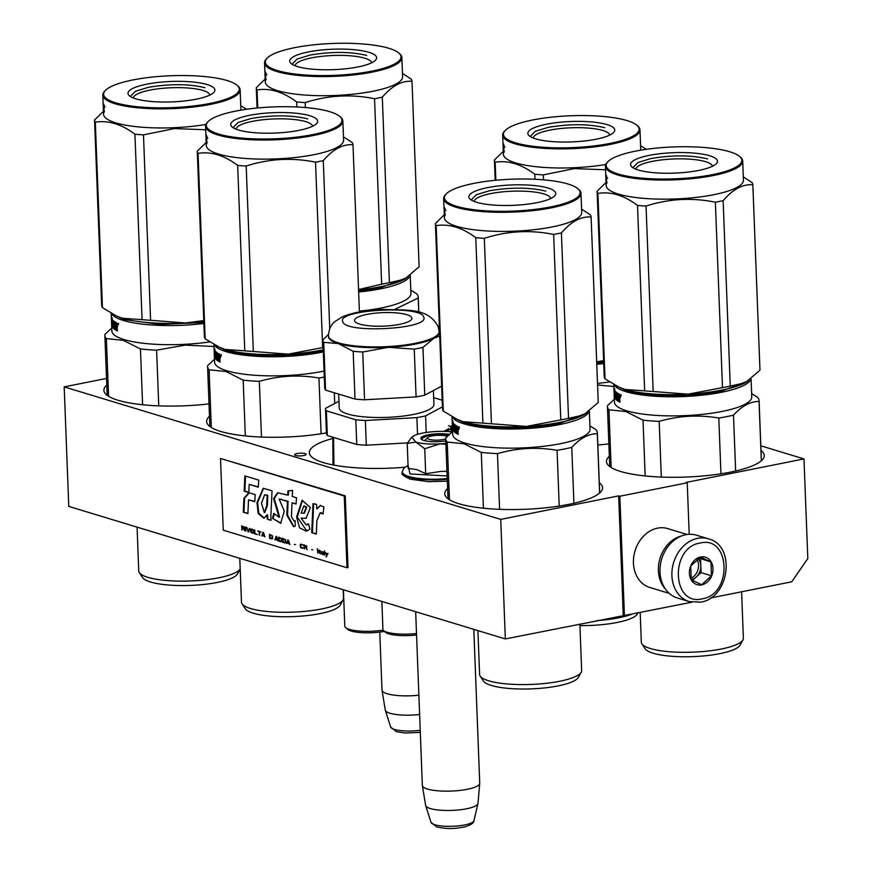 <?xml version="1.0" encoding="UTF-8"?>
<svg xmlns="http://www.w3.org/2000/svg" width="872" height="872" viewBox="0 0 872 872"><rect width="100%" height="100%" fill="white"/><g stroke="black" fill="none" stroke-linecap="round" stroke-linejoin="round"><path stroke-width="1.31" d="M689.207 534.296L687.223 482.794L686.057 482.445L803.984 458.923L807.81 558.527L791.732 581.798L710.56 597.985M505.335 638.925L500.746 519.396L64.19 386.885L68.779 506.403L505.335 638.925L691.812 602.214M624.428 615.752L619.839 496.233L687.223 482.794M619.839 496.233L618.673 495.885L623.262 615.403M500.746 519.396L618.673 495.885M64.19 386.885L106.515 378.437M209.018 403.867A78.96 18.563 177.8 0 1 103.899 390.329A78.96 18.563 177.8 0 1 106.776 385.086M326.433 432.883A78.96 18.563 177.8 0 1 247.114 436.109A78.96 18.563 177.8 0 1 206.62 421.514A78.96 18.563 177.8 0 1 209.498 416.26M404.913 467.218A78.96 18.563 177.8 0 1 309.342 452.688A78.96 18.563 177.8 0 1 332.832 438.442M599.282 482.717A78.96 18.563 177.8 0 1 602.552 487.731A78.96 18.563 177.8 0 1 568.588 504.408A78.96 18.563 177.8 0 1 487.35 508.572A78.96 18.563 177.8 0 1 444.742 493.792A78.96 18.563 177.8 0 1 447.619 488.549M608.874 443.903A78.96 18.563 177.8 0 1 597.832 445.003M761.005 450.464A78.96 18.563 177.8 0 1 764.275 455.478A78.96 18.563 177.8 0 1 730.311 472.144A78.96 18.563 177.8 0 1 649.084 476.319A78.96 18.563 177.8 0 1 606.465 461.539A78.96 18.563 177.8 0 1 609.343 456.296M297.145 453.56A5.744 1.352 177.8 0 1 303.053 453.255A5.744 1.352 177.8 0 1 306.148 454.334A5.744 1.352 177.8 0 1 303.674 455.544A5.744 1.352 177.8 0 1 297.766 455.849A5.744 1.352 177.8 0 1 294.671 454.77A5.744 1.352 177.8 0 1 297.145 453.56M452.394 425.819L449.876 426.321M450.922 428.01L452.459 427.454M452.514 429.046L450.966 429.209M451.053 431.368L452.59 431.062M452.568 430.408L451.02 430.714M450.988 429.743L452.535 429.591M452.415 426.517L450.715 427.149M450.508 426.855L452.415 426.473M803.984 458.923L760.831 445.821M447.173 436.447A10.257 2.409 -2.2 0 0 446.148 436.033A10.257 2.409 177.8 0 0 435.837 435.411A10.257 2.409 177.8 0 0 427.76 437.515A10.257 2.409 177.8 0 0 429.297 439.39A10.257 2.409 -2.2 0 0 445.712 438.932M473.921 820.716C473.976 822.841 471.043 824.879 465.125 826.809C457.092 828.138 450.911 829.839 436.807 826.972L431.008 822.361A21.517 5.058 177.8 0 0 434.779 824.738A21.517 5.058 177.8 0 0 458.291 825.871A21.517 5.058 177.8 0 0 473.921 820.716L477.932 803.635A26.193 6.159 -2.2 0 1 458.912 809.914A26.193 6.159 -2.2 0 1 430.288 808.529A26.193 6.159 177.8 0 1 425.7 805.641A26.193 6.159 177.8 0 1 425.645 805.434L422.364 785.628A28.711 6.747 177.8 0 0 427.454 789.029A28.711 6.747 -2.2 0 0 459.315 790.49A28.711 6.747 -2.2 0 0 479.72 783.416A28.711 6.747 -2.2 0 0 479.731 783.22L473.812 629.355M422.364 785.628A28.711 6.747 177.8 0 1 422.342 785.421L415.672 611.697M477.932 803.635A26.193 6.159 -2.2 0 0 477.976 803.417L479.72 783.416M419.617 714.517A26.193 6.159 -2.2 0 1 389.937 713.242A26.193 6.159 177.8 0 1 385.348 710.353A26.193 6.159 177.8 0 1 385.293 710.135L382.023 690.33A28.711 6.747 177.8 0 0 387.103 693.741A28.711 6.747 -2.2 0 0 418.876 695.213M382.023 690.33A28.711 6.747 177.8 0 1 382.001 690.134L379.767 632.091M452.099 431.913A26.661 6.268 177.8 0 0 435.847 431.52L435.204 431.564A26.661 6.268 -2.2 0 0 422.549 433.112A26.661 6.268 -2.2 0 0 413.633 435.913L411.268 437.744L407.213 443.434L415.813 442.082L411.813 437.188M447.14 475.949L410.069 473.965L408.052 465.408M445.788 440.894A16.819 3.957 177.8 0 1 421.449 439.303A16.819 3.957 177.8 0 1 428.152 434.812A16.819 3.957 177.8 0 1 449.243 434.42M407.213 443.434L408.172 468.406L416.87 469.605L425.689 473.725L440.654 471.425L446.955 471.316M445.919 444.208L439.913 443.892C429.852 444.371 421.819 443.772 415.813 442.082L424.729 448.753L425.689 473.725M424.729 448.753L439.913 443.892A26.661 6.268 -2.2 0 0 445.886 443.39M421.677 439.477L421.34 438.747L428.392 435.281L448.775 434.856M708.391 538.809L696.488 535.201A32.82 26.378 106.9 0 0 685.73 534.721A32.82 26.378 106.9 0 0 660.311 565.427A32.82 26.378 106.9 0 0 677.424 597.996L689.327 601.615L700.728 602.127C729.472 598.116 736.328 545.676 708.391 538.809A32.82 26.378 106.9 0 0 697.633 538.34A32.82 26.378 106.9 0 0 672.214 569.045A32.82 26.378 106.9 0 0 689.327 601.615M700.118 543.038C669.631 547.376 671.909 606.607 702.265 598.813C732.753 594.464 730.485 535.234 700.118 543.038M700.663 556.979A14.355 11.543 106.9 0 0 689.403 573.275A14.355 11.543 106.9 0 0 701.731 584.861A14.355 11.543 106.9 0 0 712.991 568.566A14.355 11.543 106.9 0 0 700.663 556.979M700.576 557.099L690.733 566.015L691.267 579.815L701.644 584.698L711.487 575.782L710.953 561.982L700.576 557.099M710.953 561.982L698.908 558.047M711.487 575.782L701.066 572.621L700.532 558.81M692.412 580.447L701.066 572.621M691.224 579.673A12.306 9.897 106.9 0 0 696.139 577.079A12.306 9.897 106.9 0 0 700.794 565.721A12.306 9.897 106.9 0 0 698.156 558.516M690.842 578.376A12.306 9.897 106.9 0 0 696.946 559.334M665.445 589.101A30.76 24.732 -73.1 0 1 660.017 558.418A30.76 24.732 -73.1 0 1 681.588 535.942M669.238 593.374L649.771 587.466A30.76 24.732 -73.1 0 1 633.726 556.925A30.76 24.732 -73.1 0 1 657.553 528.138A30.76 24.732 -73.1 0 1 667.636 528.585L687.103 534.492M358.61 290.997L380.138 287.891L407.562 277.394M358.654 291.989A68.703 16.154 -2.2 0 0 380.628 288.828A68.703 16.154 -2.2 0 0 410.025 275.596M359.384 311.119A68.703 16.154 -2.2 0 0 410.919 293.439L410.232 275.432M394.874 309.353L418.2 297.995A75.886 17.843 -2.2 0 0 418.244 297.188A75.886 17.843 -2.2 0 0 416.729 293.853L410.788 290.147M418.745 312.198L418.2 297.995M404.445 279.291L389.413 282.637L382.296 97.195C391.964 85.827 401.861 80.529 411.998 81.303L419.127 266.745L404.445 279.291A69.738 16.394 -2.2 0 0 404.968 278.996L404.445 279.291A69.738 16.394 177.8 0 1 381.118 286.615A69.738 16.394 177.8 0 1 358.566 289.853M389.413 282.637A77.935 18.323 177.8 0 1 385.62 283.433A77.935 18.323 177.8 0 1 381.653 284.185L374.535 98.743C351.187 93.958 328.079 95.244 305.2 102.602A77.935 18.323 177.8 0 1 296.665 101.959L296.862 106.994M358.555 289.548L381.653 284.185M295.128 65.749A38.27 9.003 177.8 0 1 311.587 57.879A38.27 9.003 -2.2 0 1 350.566 55.819A38.27 9.003 -2.2 0 1 371.592 62.817M357.923 66.948A43.48 10.224 -2.2 0 0 375.429 60.288A43.48 10.224 -2.2 0 0 357.705 50.096A43.48 10.224 -2.2 0 0 308.426 51.917A43.48 10.224 -2.2 0 0 291.106 63.525A43.48 10.224 -2.2 0 0 357.923 66.948M398.842 53.039A67.885 15.969 -2.2 0 1 371.81 71.155A67.885 15.969 177.8 0 1 294.867 74A67.885 15.969 177.8 0 1 267.203 58.097A67.885 15.969 177.8 0 1 294.54 47.698A67.885 15.969 -2.2 0 1 398.842 53.039L399.67 53.759A68.703 16.154 -2.2 0 1 401.861 57.596A68.703 16.154 -2.2 0 1 372.311 72.104A68.703 16.154 177.8 0 1 301.625 75.733A68.703 16.154 177.8 0 1 264.543 62.871A68.703 16.154 177.8 0 1 266.44 58.882L267.203 58.097M404.968 278.996L404.979 278.996A69.738 16.394 -2.2 0 0 405.96 278.419M411.998 81.303A77.935 18.323 -2.2 0 0 411.224 79.112L402.472 73.412M257.741 107.965L257.044 89.936C270.026 87.876 283.226 91.876 296.665 101.959M305.396 107.55L305.2 102.602M374.535 98.743A77.935 18.323 177.8 0 0 378.492 97.991A77.935 18.323 -2.2 0 0 382.296 97.195M401.861 57.596L402.592 76.714A68.703 16.154 -2.2 0 1 373.042 91.222A68.703 16.154 177.8 0 1 302.355 94.852A68.703 16.154 177.8 0 1 265.284 81.99L265.121 77.891A68.703 16.154 177.8 0 1 265.121 77.575L265.11 76.812M265.175 72.867L265.23 74.338A68.703 16.154 177.8 0 0 265.48 74.861L265.393 73.324A68.703 16.154 177.8 0 1 265.175 72.867L265.884 80.126A68.703 16.154 177.8 0 1 265.666 79.755L265.873 79.744A68.703 16.154 177.8 0 1 265.873 79.701M265.164 79.047L256.27 87.745A77.935 18.323 177.8 0 0 257.044 89.936M257.055 108.03L256.27 87.745M265.698 75.101L265.655 75.788M265.764 76.932L265.589 75.799M265.295 75.82L265.361 79.09A68.703 16.154 177.8 0 1 265.121 77.891M265.35 77.412L265.252 77.412A68.703 16.154 177.8 0 1 265.066 76.409L264.99 74.458A68.703 16.154 177.8 0 0 265.055 75.046L265.001 73.575A68.703 16.154 177.8 0 1 264.935 72.986L264.881 71.515A68.703 16.154 177.8 0 1 264.881 71.493A68.703 16.154 177.8 0 0 264.99 72.278L264.925 70.806A68.703 16.154 177.8 0 1 264.826 70.032L264.543 62.871M264.935 72.986A68.703 16.154 177.8 0 1 264.935 72.91L264.957 71.493M264.99 74.458A68.703 16.154 177.8 0 1 264.99 74.382L264.979 73.444M264.99 74.534L265.066 76.398A68.703 16.154 177.8 0 1 265.066 76.398M265.611 72.888L265.491 72.125A68.703 16.154 177.8 0 1 265.012 71.101L265.35 77.227M265.557 76.954L265.666 79.755M264.935 70.686L264.903 71.493M266.058 73.281L266.102 74.578L266.113 73.324M292.872 64.724L292.589 63.678L297.145 59.024L310.105 55.078C331.785 51.448 350.664 51.568 366.72 55.448M596.731 363.275L603.697 362.501M596.775 364.278A68.703 16.154 -2.2 0 0 603.74 363.504M597.505 383.397A68.703 16.154 -2.2 0 0 609.506 381.947M597.571 384.966L613.844 386.514M579.934 625.584A47.993 11.282 -2.2 0 0 637.378 613.921L637.835 613.081M597.157 620.602A51.067 12.012 -2.2 0 0 631.502 614.346M603.653 361.368A69.738 16.394 177.8 0 1 596.688 362.131M596.677 361.826L603.62 360.616M533.25 138.038A38.27 9.003 177.8 0 1 549.709 130.157A38.27 9.003 -2.2 0 1 588.687 128.108A38.27 9.003 -2.2 0 1 609.713 135.095M596.045 139.226A43.48 10.224 -2.2 0 0 613.55 132.566A43.48 10.224 -2.2 0 0 595.838 122.385A43.48 10.224 -2.2 0 0 546.548 124.206A43.48 10.224 -2.2 0 0 529.239 135.803A43.48 10.224 -2.2 0 0 596.045 139.226M636.974 125.328A67.885 15.969 -2.2 0 1 609.931 143.444A67.885 15.969 177.8 0 1 532.988 146.289A67.885 15.969 177.8 0 1 505.324 130.386A67.885 15.969 177.8 0 1 532.661 119.987A67.885 15.969 -2.2 0 1 636.974 125.328L637.792 126.048A68.703 16.154 -2.2 0 1 639.983 129.874A68.703 16.154 -2.2 0 1 610.433 144.381A68.703 16.154 177.8 0 1 539.746 148.011A68.703 16.154 177.8 0 1 502.675 135.149A68.703 16.154 177.8 0 1 504.561 131.16L505.324 130.386M646.381 149.308L640.593 145.7M534.983 179.272L534.787 174.247C521.358 164.165 508.147 160.154 495.176 162.225A77.935 18.323 177.8 0 1 494.391 160.034L503.297 151.336M495.863 180.242L495.176 162.225M543.518 179.839L543.332 174.891A77.935 18.323 177.8 0 1 534.787 174.247M543.332 174.891L574.245 168.601L605.528 169.789M605.757 164.503A68.703 16.154 177.8 0 1 503.406 154.268L503.242 150.169A68.703 16.154 177.8 0 1 503.253 149.864L503.231 149.09M495.176 180.319L494.391 160.034M640.571 150.213A68.703 16.154 -2.2 0 0 640.713 148.992L639.983 129.874M503.471 149.69L503.133 143.379A68.703 16.154 177.8 0 0 503.613 144.403L503.776 148.077M503.82 147.39L504.016 152.404A68.703 16.154 177.8 0 1 503.798 152.044L503.994 152.033M503.885 149.221L503.722 148.077M503.417 148.098L503.493 151.368A68.703 16.154 177.8 0 1 503.242 150.169M503.362 149.701A68.703 16.154 177.8 0 1 503.188 148.698L503.111 146.747A68.703 16.154 177.8 0 0 503.188 147.335L503.133 145.864A68.703 16.154 177.8 0 1 503.057 145.264L503.002 143.793A68.703 16.154 177.8 0 1 503.002 143.771A68.703 16.154 177.8 0 0 503.111 144.567L503.057 143.084A68.703 16.154 177.8 0 1 502.948 142.321L502.675 135.149M503.057 145.264A68.703 16.154 177.8 0 1 503.057 145.188L503.079 143.771M503.111 146.747A68.703 16.154 177.8 0 1 503.111 146.67L503.1 145.722M503.122 146.823L503.188 148.676A68.703 16.154 177.8 0 1 503.188 148.676M503.515 145.613A68.703 16.154 177.8 0 1 503.297 145.155L503.362 146.627A68.703 16.154 177.8 0 0 503.602 147.139L503.754 145.591M503.689 149.232L503.798 152.044M503.057 142.975L503.024 143.771M504.092 146.692L504.005 145.243L504.092 146.692M531.004 137.002L530.71 135.956L535.266 131.301L548.226 127.367C569.917 123.726 588.785 123.846 604.841 127.726M616.886 386.198L626.576 390.743C646.457 397.163 691.714 397.458 720.981 391.354L748.405 380.857M614.171 384.77A68.703 16.154 -2.2 0 0 625.933 391.681A68.703 16.154 -2.2 0 0 721.482 392.291A68.703 16.154 -2.2 0 0 750.868 379.058M735.641 471L733.494 415.127C741.832 406.003 750.356 401.447 759.043 401.458A75.886 17.843 -2.2 0 0 759.087 400.651A75.886 17.843 -2.2 0 0 757.572 397.316L751.642 393.61M720.948 473.801L718.801 418.048A75.886 17.843 -2.2 0 0 733.494 415.127M614.084 392.596A68.703 16.154 -2.2 0 0 614.084 392.662L614.455 402.177A68.703 16.154 177.8 0 0 626.674 410.799A68.703 16.154 -2.2 0 0 703.889 414.2A68.703 16.154 -2.2 0 0 751.762 396.902L751.075 378.895M619.927 401.796L619.327 401.872A68.703 16.154 -2.2 0 0 619.948 402.199L619.589 397.872M619.327 401.872L618.946 398.308L619.643 398.221M618.488 400.793L618.281 401.273A68.703 16.154 -2.2 0 1 616.384 399.888L617.169 399.812A67.885 15.969 -2.2 0 0 618.488 400.815L618.379 397.992L619.709 398.21M618.379 397.992L618.946 398.308M616.384 399.888L616.199 399.136L616.995 398.962M616.896 396.64L616.864 395.528M616.787 393.752L615.981 393.37L616.199 399.136M615.861 399.049L615.621 393.032L616.777 393.294M616.123 392.989L615.305 392.694L615.556 399.071M615.305 392.694A68.703 16.154 -2.2 0 1 614.586 391.702L615.392 391.648A67.885 15.969 -2.2 0 0 616.112 392.629M614.269 396.291L614.15 393.218A68.703 16.154 -2.2 0 0 614.269 393.686L614.444 397.261A68.703 16.154 -2.2 0 0 615.251 398.711L615.065 393.806A68.703 16.154 -2.2 0 1 614.64 393.174L614.586 391.702M614.444 397.261L615.261 397.218A67.885 15.969 -2.2 0 0 615.316 397.349M615.261 397.218L615.196 396.455M614.226 396.291L614.204 389.904M614.008 388.999L614.019 388.999A68.703 16.154 -2.2 0 0 613.975 389.708A68.703 16.154 -2.2 0 0 613.986 389.915M613.975 389.708L614.03 391.19A68.703 16.154 -2.2 0 0 614.03 391.245L614.084 392.716A68.703 16.154 -2.2 0 1 614.084 392.662M613.768 384.541L613.921 388.236A68.703 16.154 -2.2 0 0 614.15 389.413L614.466 395.986A68.703 16.154 -2.2 0 0 615.011 396.967L615.218 394.994M614.64 390.405L614.553 394.384A68.703 16.154 -2.2 0 0 614.934 395.016M614.379 389.958A68.703 16.154 -2.2 0 0 617.365 393.032L617.42 394.504A68.703 16.154 -2.2 0 1 616.449 393.784L617.245 393.708A67.885 15.969 -2.2 0 0 617.398 393.828M616.449 393.784L616.439 395.201A68.703 16.154 -2.2 0 0 617.245 395.812L617.3 397.294A68.703 16.154 -2.2 0 1 616.493 396.673L617.278 396.597M618.433 399.387L617.932 399.616A68.703 16.154 -2.2 0 1 616.635 398.678L616.493 396.673M618.008 399.43L617.779 393.294A68.703 16.154 -2.2 0 0 619.382 394.22L619.752 397.174M618.728 397.937L618.684 396.727M618.619 394.994L618.575 393.773M614.139 390.678L614.204 392.215A68.703 16.154 -2.2 0 1 614.095 391.746L614.041 390.514M618.978 395.452L619.142 396.978A68.703 16.154 -2.2 0 1 618.324 396.509L618.259 395.038A68.703 16.154 -2.2 0 0 618.978 395.452L619.687 395.354M618.259 395.038L619.033 394.94A67.885 15.969 -2.2 0 0 619.687 395.31M619.142 396.978L619.741 396.891M619.087 395.735L619.698 395.659A68.703 16.154 177.8 0 0 619.665 395.659M617.169 399.812L616.995 399.06M620.384 395.528L621.06 395.997M611.163 467.512L608.95 409.818A75.886 17.843 177.8 0 1 607.435 406.483A75.886 17.843 177.8 0 1 607.479 405.676L614.335 399.245M608.95 409.818L625.856 411.54L643.024 420.162A75.886 17.843 -2.2 0 0 659.178 421.372C678.885 415.704 698.755 414.592 718.801 418.048M761.321 460.787L759.043 401.458M661.325 477.071L659.178 421.372M645.16 475.949L643.024 420.162M641.89 643.798L645.127 648.757A47.993 11.282 177.8 0 0 653.128 653.215A47.993 11.282 -2.2 0 0 703.835 655.918A47.993 11.282 -2.2 0 0 740.099 645.106L742.944 639.906A51.067 12.012 -2.2 0 1 704.358 651.417A51.067 12.012 -2.2 0 1 650.403 648.539A51.067 12.012 177.8 0 1 641.89 643.798A51.067 12.012 177.8 0 1 641.323 642.141L640.19 612.613M742.944 639.906A51.067 12.012 -2.2 0 0 743.38 638.217L741.603 591.805M620.374 394.983L620.831 396.575L620.722 394.929M745.288 382.754L730.256 386.1L723.139 200.658C732.807 189.289 742.704 183.992 752.841 184.766L759.97 370.208L745.288 382.754A69.738 16.394 -2.2 0 0 745.811 382.47L745.288 382.754A69.738 16.394 177.8 0 1 721.972 390.078A69.738 16.394 177.8 0 1 688.008 394.177L722.496 387.648L715.378 202.206C692.03 197.421 668.922 198.707 646.043 206.065A77.935 18.323 177.8 0 1 637.508 205.432L644.637 390.863A77.935 18.323 177.8 0 0 653.172 391.506L646.043 206.065M730.256 386.1A77.935 18.323 177.8 0 1 726.463 386.896A77.935 18.323 177.8 0 1 722.496 387.648M635.971 169.212A38.27 9.003 177.8 0 1 652.43 161.342A38.27 9.003 -2.2 0 1 691.409 159.282A38.27 9.003 -2.2 0 1 712.435 166.28M698.766 170.411A43.48 10.224 -2.2 0 0 716.272 163.751A43.48 10.224 -2.2 0 0 698.548 153.559A43.48 10.224 -2.2 0 0 649.269 155.38A43.48 10.224 -2.2 0 0 631.949 166.988A43.48 10.224 -2.2 0 0 698.766 170.411M739.685 156.502A67.885 15.969 -2.2 0 1 712.653 174.618A67.885 15.969 177.8 0 1 635.71 177.474A67.885 15.969 177.8 0 1 608.046 161.56A67.885 15.969 177.8 0 1 635.383 151.172A67.885 15.969 -2.2 0 1 739.685 156.502L740.513 157.222A68.703 16.154 -2.2 0 1 742.704 161.058A68.703 16.154 -2.2 0 1 713.154 175.566A68.703 16.154 177.8 0 1 642.468 179.196A68.703 16.154 177.8 0 1 605.386 166.334A68.703 16.154 177.8 0 1 607.283 162.345L608.046 161.56M745.811 382.47L745.822 382.459A69.738 16.394 -2.2 0 0 746.803 381.892M752.841 184.766A77.935 18.323 -2.2 0 0 752.067 182.575L743.315 176.874M653.172 391.506L688.008 394.177A69.738 16.394 177.8 0 1 625.006 389.457L644.637 390.863M618.39 386.917L625.006 389.457A69.738 16.394 177.8 0 1 619.273 387.332L605.015 378.84A77.935 18.323 177.8 0 1 604.242 376.65L597.113 191.219L606.007 182.51M605.015 378.84L597.898 193.399C610.869 191.339 624.069 195.339 637.508 205.432M715.378 202.206A77.935 18.323 177.8 0 0 719.335 201.454A77.935 18.323 -2.2 0 0 723.139 200.658M742.704 161.058L743.434 180.177A68.703 16.154 -2.2 0 1 713.885 194.685A68.703 16.154 177.8 0 1 643.198 198.315A68.703 16.154 177.8 0 1 606.127 185.453L605.964 181.354A68.703 16.154 177.8 0 1 605.964 181.038L605.953 180.275M606.193 180.875L605.855 174.564A68.703 16.154 177.8 0 0 606.334 175.588L606.738 183.589A68.703 16.154 177.8 0 1 606.509 183.218L606.716 183.207A68.703 16.154 177.8 0 1 606.716 183.164M597.898 193.399A77.935 18.323 177.8 0 1 597.113 191.219M606.541 178.564L606.498 179.25M606.607 180.406L606.432 179.261M606.138 179.283L606.204 182.553A68.703 16.154 177.8 0 1 605.964 181.354M606.084 180.875A68.703 16.154 177.8 0 1 605.909 179.872L605.833 177.921A68.703 16.154 177.8 0 0 605.909 178.509L605.844 177.038A68.703 16.154 177.8 0 1 605.778 176.449L605.724 174.978A68.703 16.154 177.8 0 0 605.833 175.741L605.778 174.269A68.703 16.154 177.8 0 1 605.669 173.495L605.386 166.334M605.778 176.449A68.703 16.154 177.8 0 1 605.778 176.373L605.724 174.956M605.833 177.921A68.703 16.154 177.8 0 1 605.833 177.844L605.822 176.907M605.844 177.997L605.909 179.861A68.703 16.154 177.8 0 1 605.909 179.861M606.236 176.787A68.703 16.154 177.8 0 1 606.018 176.329L606.073 177.801A68.703 16.154 177.8 0 0 606.323 178.324L606.476 176.776M606.411 180.417L606.509 183.218M605.778 174.149L605.746 174.956M606.814 177.866L606.727 176.417L606.814 177.866M633.726 168.187L633.432 167.141L637.988 162.486L650.948 158.541C672.639 154.911 691.507 155.031 707.563 158.911M114.308 314.988L124.009 319.534L159.652 324.406L203.841 322.477M111.605 313.56A68.703 16.154 -2.2 0 0 123.366 320.471A68.703 16.154 -2.2 0 0 203.885 323.479M111.507 321.397A68.703 16.154 -2.2 0 0 111.518 321.452L111.878 330.968A68.703 16.154 177.8 0 0 124.097 339.59A68.703 16.154 -2.2 0 0 209.651 341.922M117.36 330.586L116.75 330.673A68.703 16.154 -2.2 0 0 117.371 330.989L117.022 326.662M116.75 330.673L116.368 327.109L117.077 327.011M115.911 329.605A67.885 15.969 -2.2 0 1 114.603 328.602L113.807 328.679A68.703 16.154 -2.2 0 0 115.714 330.063L115.802 326.782L117.131 327.011M115.802 326.782L116.368 327.109M113.807 328.679L113.622 327.927L114.417 327.752M114.33 325.43L114.287 324.33M114.221 322.542L113.404 322.16L113.622 327.927M113.284 327.839L113.055 321.823L114.199 322.095M113.556 321.779L112.739 321.485L112.979 327.861M112.739 321.485A68.703 16.154 -2.2 0 1 112.008 320.493L112.826 320.438A67.885 15.969 -2.2 0 0 113.545 321.419M112.259 317.757L111.453 317.79A68.703 16.154 -2.2 0 0 111.398 318.509A68.703 16.154 -2.2 0 0 111.409 318.705L111.572 322.008A68.703 16.154 -2.2 0 0 111.692 322.477L111.878 326.052A68.703 16.154 -2.2 0 0 112.684 327.501L112.499 322.596A68.703 16.154 -2.2 0 1 112.063 321.964L112.008 320.493M111.878 326.052L112.695 326.008A67.885 15.969 -2.2 0 0 112.739 326.139M112.695 326.008L112.619 325.245M111.398 318.509L111.453 319.98A68.703 16.154 -2.2 0 0 111.463 320.035L111.518 321.506A68.703 16.154 -2.2 0 1 111.518 321.452M111.202 313.331L111.344 317.027A68.703 16.154 -2.2 0 0 111.572 318.204L111.899 324.787A68.703 16.154 -2.2 0 0 112.434 325.757L112.651 323.785M112.063 319.196L111.976 323.174A68.703 16.154 -2.2 0 0 112.357 323.806M111.812 318.749A68.703 16.154 -2.2 0 0 114.799 321.823L114.853 323.294A68.703 16.154 -2.2 0 1 113.883 322.575L114.668 322.498A67.885 15.969 -2.2 0 0 114.821 322.618M113.883 322.575L113.872 323.992A68.703 16.154 -2.2 0 0 114.679 324.613L114.733 326.084A68.703 16.154 -2.2 0 1 113.927 325.474L114.701 325.387M115.867 328.352L115.398 328.406A68.703 16.154 -2.2 0 1 114.069 327.48L113.927 325.474M115.366 328.406L115.202 322.084A68.703 16.154 -2.2 0 0 116.804 323.011L117.186 325.975M116.161 326.738L116.107 325.518M116.041 323.785L115.998 322.564M111.561 319.479L111.638 321.005A68.703 16.154 -2.2 0 1 111.518 320.536L111.474 319.305M116.412 324.242L116.565 325.768A68.703 16.154 -2.2 0 1 115.747 325.3L115.693 323.828A68.703 16.154 -2.2 0 0 116.412 324.242L117.11 324.144M115.693 323.828L116.456 323.73A67.885 15.969 -2.2 0 0 117.11 324.112M116.565 325.768L117.175 325.692M116.521 324.537L117.121 324.449A68.703 16.154 177.8 0 1 117.121 324.438M114.603 328.602L114.417 327.85M117.818 324.319L118.494 324.787L117.556 324.351L118.494 324.787L118.156 323.73M108.597 396.302L106.373 338.608A75.886 17.843 177.8 0 1 104.858 335.273A75.886 17.843 177.8 0 1 104.902 334.467L111.769 328.036M106.373 338.608L123.279 340.331L140.447 348.953A75.886 17.843 -2.2 0 0 156.611 350.163L185.169 345.127L214 346.489M158.748 405.872L156.611 350.163M142.594 404.75L140.447 348.953M240.192 569.002A51.067 12.012 -2.2 0 1 201.17 580.272A51.067 12.012 -2.2 0 1 147.837 577.329A51.067 12.012 177.8 0 1 139.313 572.588A51.067 12.012 177.8 0 1 138.746 570.931L137.068 527.135M240.203 569.024L237.522 573.896A47.993 11.282 -2.2 0 1 201.258 584.709A47.993 11.282 -2.2 0 1 150.562 582.006A47.993 11.282 177.8 0 1 142.55 577.547L139.313 572.588M118.243 324.798L117.796 323.774M203.797 321.343A69.738 16.394 177.8 0 1 185.442 322.967L203.775 320.591M133.394 98.013A38.27 9.003 177.8 0 1 149.853 90.132A38.27 9.003 -2.2 0 1 188.843 88.072A38.27 9.003 -2.2 0 1 209.869 95.07M196.189 99.201A43.48 10.224 -2.2 0 0 213.695 92.541A43.48 10.224 -2.2 0 0 195.982 82.35A43.48 10.224 -2.2 0 0 146.703 84.17A43.48 10.224 -2.2 0 0 129.383 95.778A43.48 10.224 -2.2 0 0 196.189 99.201M237.119 85.303A67.885 15.969 -2.2 0 1 210.087 103.419A67.885 15.969 177.8 0 1 133.133 106.264A67.885 15.969 177.8 0 1 105.479 90.361A67.885 15.969 177.8 0 1 132.806 79.962A67.885 15.969 -2.2 0 1 237.119 85.303L237.947 86.023A68.703 16.154 -2.2 0 1 240.127 89.849A68.703 16.154 -2.2 0 1 210.577 104.357A68.703 16.154 177.8 0 1 139.901 107.986A68.703 16.154 177.8 0 1 102.82 95.124A68.703 16.154 177.8 0 1 104.705 91.135L105.479 90.361M246.536 109.283L240.737 105.665M142.06 319.653L122.429 318.247A69.738 16.394 177.8 0 0 185.442 322.967L150.594 320.297A77.935 18.323 177.8 0 1 142.06 319.653L134.942 134.223C121.502 124.14 108.291 120.129 95.321 122.189A77.935 18.323 177.8 0 1 94.547 120.009L103.441 111.311M115.823 315.708L122.429 318.247A69.738 16.394 177.8 0 1 116.706 316.122L102.449 307.631A77.935 18.323 177.8 0 1 101.664 305.44L94.547 120.009M102.449 307.631L95.321 122.189M150.594 320.297L143.477 134.855A77.935 18.323 177.8 0 1 134.942 134.223M143.477 134.855L174.389 128.576L205.672 129.764M205.901 124.467A68.703 16.154 177.8 0 1 103.55 114.243L103.397 110.145A68.703 16.154 177.8 0 1 103.397 109.839L103.386 109.065M240.716 110.188A68.703 16.154 -2.2 0 0 240.868 108.967L240.127 89.849M103.626 109.665L103.288 103.354A68.703 16.154 177.8 0 0 103.768 104.378L103.921 108.041M103.964 107.354L104.16 112.379A68.703 16.154 177.8 0 1 103.942 112.019L104.15 111.998M104.041 109.196L103.866 108.052M103.561 108.074L103.637 111.344A68.703 16.154 177.8 0 1 103.397 110.145M103.67 110.886L104.466 111.322M103.212 102.94L103.179 103.746A68.703 16.154 177.8 0 1 103.147 103.746A68.703 16.154 177.8 0 0 103.256 104.531L103.201 103.059A68.703 16.154 177.8 0 1 103.092 102.296L102.82 95.124M103.506 109.665A68.703 16.154 177.8 0 1 103.343 108.662L103.267 106.711A68.703 16.154 177.8 0 0 103.332 107.311L103.278 105.828A68.703 16.154 177.8 0 1 103.212 105.24L103.223 103.746M103.212 105.24A68.703 16.154 177.8 0 1 103.201 105.163L103.147 103.746M103.267 106.787L103.343 108.651A68.703 16.154 177.8 0 1 103.343 108.651M103.659 105.577A68.703 16.154 177.8 0 1 103.452 105.12L103.506 106.602A68.703 16.154 177.8 0 0 103.757 107.114L103.899 105.567M103.833 109.207L103.942 112.019M103.256 105.697L103.288 106.635M104.324 105.534L104.378 106.831L104.378 105.49M131.149 96.977L130.865 95.931L135.422 91.277L148.371 87.331C170.062 83.701 188.93 83.821 204.996 87.701M217.03 346.173L226.731 350.718C246.613 357.139 291.858 357.433 321.125 351.329L323.283 350.882M214.327 344.745A68.703 16.154 -2.2 0 0 226.088 351.645A68.703 16.154 -2.2 0 0 321.626 352.266A68.703 16.154 -2.2 0 0 323.327 351.917M334.739 403.453L334.325 392.782M321.092 433.776L318.956 378.023A75.886 17.843 -2.2 0 0 324.286 377.096M214.229 352.571A68.703 16.154 -2.2 0 0 214.229 352.637L214.599 362.153A68.703 16.154 177.8 0 0 226.818 370.774A68.703 16.154 -2.2 0 0 324.057 371.036M220.082 361.771L219.472 361.847A68.703 16.154 -2.2 0 0 220.093 362.174L219.744 357.836M219.472 361.847L219.09 358.283L219.799 358.196M218.632 360.768L218.436 361.248A68.703 16.154 -2.2 0 1 216.529 359.863L217.324 359.787A67.885 15.969 -2.2 0 0 218.632 360.79L218.523 357.956L219.853 358.185M218.523 357.956L219.09 358.283M216.529 359.863L216.343 359.101L217.139 358.937M217.052 356.604L217.008 355.503M216.943 353.727L216.125 353.345L216.343 359.101M216.005 359.013L215.776 353.007L216.921 353.269M216.278 352.964L215.46 352.67L215.7 359.046M215.46 352.67A68.703 16.154 -2.2 0 1 214.73 351.667L215.548 351.612A67.885 15.969 -2.2 0 0 216.256 352.604M214.981 348.942L214.174 348.964A68.703 16.154 -2.2 0 0 214.12 349.683A68.703 16.154 -2.2 0 0 214.131 349.89L214.294 353.193A68.703 16.154 -2.2 0 0 214.414 353.661L214.599 357.237A68.703 16.154 -2.2 0 0 215.406 358.686L215.221 353.781A68.703 16.154 -2.2 0 1 214.785 353.149L214.73 351.667M214.599 357.237L215.417 357.193A67.885 15.969 -2.2 0 0 215.46 357.313M215.417 357.193L215.34 356.43M214.12 349.683L214.174 351.154A68.703 16.154 -2.2 0 0 214.185 351.22L214.24 352.691A68.703 16.154 -2.2 0 1 214.229 352.637M213.923 344.516L214.065 348.211A68.703 16.154 -2.2 0 0 214.294 349.389L214.621 355.961A68.703 16.154 -2.2 0 0 215.155 356.942L215.373 354.969M214.785 350.381L214.697 354.348A68.703 16.154 -2.2 0 0 215.079 354.991M214.523 349.934A68.703 16.154 -2.2 0 0 217.52 353.007L217.575 354.479A68.703 16.154 -2.2 0 1 216.605 353.76L217.39 353.672A67.885 15.969 -2.2 0 0 217.542 353.803M216.605 353.76L216.594 355.177A68.703 16.154 -2.2 0 0 217.4 355.787L217.455 357.258A68.703 16.154 -2.2 0 1 216.648 356.648L217.422 356.572M218.589 359.537L218.12 359.591A68.703 16.154 -2.2 0 1 216.79 358.654L216.648 356.648M218.087 359.591L217.924 353.269A68.703 16.154 -2.2 0 0 219.526 354.185L219.908 357.149M218.883 357.912L218.828 356.692M218.763 354.969L218.719 353.749M214.283 350.653L214.359 352.19A68.703 16.154 -2.2 0 1 214.24 351.721L214.196 350.479M219.134 355.416L219.286 356.953A68.703 16.154 -2.2 0 1 218.469 356.485L218.414 355.013A68.703 16.154 -2.2 0 0 219.134 355.416L219.831 355.329M218.414 355.013L219.177 354.915A67.885 15.969 -2.2 0 0 219.831 355.286M219.286 356.953L219.886 356.866M219.243 355.711L219.842 355.634A68.703 16.154 177.8 0 0 219.809 355.634M217.324 359.787L217.139 359.024M220.54 355.503L221.215 355.972M211.318 427.487L209.095 369.793A75.886 17.843 177.8 0 1 207.58 366.458A75.886 17.843 177.8 0 1 207.623 365.651L214.49 359.22M209.095 369.793L226.001 371.516L243.168 380.138A75.886 17.843 -2.2 0 0 259.333 381.347C279.029 375.668 298.9 374.568 318.956 378.023M261.469 437.046L259.333 381.347M245.315 435.924L243.168 380.138M242.035 603.762L245.272 608.732A47.993 11.282 177.8 0 0 253.283 613.19A47.993 11.282 -2.2 0 0 303.979 615.894A47.993 11.282 -2.2 0 0 340.243 605.081L343.099 599.882A51.067 12.012 -2.2 0 1 304.502 611.392A51.067 12.012 -2.2 0 1 250.547 608.514A51.067 12.012 177.8 0 1 242.035 603.762A51.067 12.012 177.8 0 1 241.468 602.105L239.789 558.309M343.099 599.882A51.067 12.012 -2.2 0 0 343.535 598.192L343.208 589.701M220.518 354.959L220.976 356.55L220.878 354.904M323.24 349.825A69.738 16.394 177.8 0 1 322.117 350.053A69.738 16.394 177.8 0 1 288.163 354.152L322.651 347.612L315.522 162.181C292.185 157.385 269.067 158.671 246.198 166.04A77.935 18.323 177.8 0 1 237.664 165.397L244.781 350.838A77.935 18.323 177.8 0 0 253.316 351.481L246.198 166.04M236.116 129.187A38.27 9.003 177.8 0 1 252.575 121.317A38.27 9.003 -2.2 0 1 291.564 119.257A38.27 9.003 -2.2 0 1 312.59 126.255M298.911 130.375A43.48 10.224 -2.2 0 0 316.416 123.715A43.48 10.224 -2.2 0 0 298.704 113.534A43.48 10.224 -2.2 0 0 249.414 115.355A43.48 10.224 -2.2 0 0 232.105 126.963A43.48 10.224 -2.2 0 0 298.911 130.375M339.84 116.477A67.885 15.969 -2.2 0 1 312.797 134.593A67.885 15.969 177.8 0 1 235.854 137.438A67.885 15.969 177.8 0 1 208.19 121.535A67.885 15.969 177.8 0 1 235.527 111.136A67.885 15.969 -2.2 0 1 339.84 116.477L340.658 117.197A68.703 16.154 -2.2 0 1 342.849 121.023A68.703 16.154 -2.2 0 1 313.299 135.531A68.703 16.154 177.8 0 1 242.612 139.171A68.703 16.154 177.8 0 1 205.541 126.298A68.703 16.154 177.8 0 1 207.427 122.32L208.19 121.535M359.417 311.914L352.997 144.741A77.935 18.323 -2.2 0 0 352.212 142.55L343.459 136.85M329.736 328.657L323.283 160.633C332.951 149.254 342.86 143.956 352.997 144.741M253.316 351.481L288.163 354.152A69.738 16.394 177.8 0 1 225.15 349.421L244.781 350.838M218.545 346.893L225.15 349.421A69.738 16.394 177.8 0 1 219.428 347.296L205.16 338.816A77.935 18.323 177.8 0 1 204.386 336.625L197.268 151.183L206.163 142.485M205.16 338.816L198.042 153.374C211.013 151.303 224.224 155.314 237.664 165.397M315.522 162.181A77.935 18.323 177.8 0 0 319.49 161.429A77.935 18.323 -2.2 0 0 323.283 160.633M342.849 121.023L343.59 140.152A68.703 16.154 -2.2 0 1 314.029 154.66A68.703 16.154 177.8 0 1 243.353 158.29A68.703 16.154 177.8 0 1 206.272 145.428L206.119 141.319A68.703 16.154 177.8 0 1 206.119 141.013L206.097 140.25M198.042 153.374A77.935 18.323 177.8 0 1 197.268 151.183M206.174 136.305L206.228 137.776A68.703 16.154 177.8 0 0 206.479 138.299L206.381 136.762A68.703 16.154 177.8 0 1 206.174 136.305L206.642 139.226M206.686 138.539L206.882 143.564A68.703 16.154 177.8 0 1 206.664 143.193L206.871 143.182M206.762 140.37L206.588 139.237M206.283 139.248L206.359 142.528A68.703 16.154 177.8 0 1 206.119 141.319M206.348 140.85L206.239 140.85A68.703 16.154 177.8 0 1 206.065 139.847L205.988 137.896A68.703 16.154 177.8 0 0 206.054 138.484L205.999 137.013A68.703 16.154 177.8 0 1 205.923 136.424L205.868 134.953A68.703 16.154 177.8 0 1 205.868 134.931A68.703 16.154 177.8 0 0 205.977 135.716L205.923 134.244A68.703 16.154 177.8 0 1 205.814 133.471L205.541 126.298M205.923 136.424A68.703 16.154 177.8 0 1 205.923 136.348L205.945 134.931M205.988 137.896A68.703 16.154 177.8 0 1 205.977 137.82L205.977 136.882M205.988 137.972L206.054 139.825A68.703 16.154 177.8 0 1 206.054 139.825M206.599 136.326L206.479 135.563A68.703 16.154 177.8 0 1 206.01 134.539L206.337 140.665M206.555 140.392L206.664 143.193M205.923 134.125L205.901 134.931M207.046 136.719L207.1 138.005L207.111 136.762M233.87 128.162L233.587 127.116L238.143 122.451L251.092 118.516C272.783 114.886 291.651 115.006 307.718 118.875M416.511 633.508A26.247 6.169 177.8 0 1 383.19 630.38A26.247 6.169 177.8 0 1 382.961 630.162A26.247 6.169 177.8 0 1 345.639 627.557A26.247 6.169 177.8 0 1 344.887 626.543A26.247 6.169 177.8 0 1 344.8 626.096L343.405 589.766M384.334 631.372A24.198 5.69 177.8 0 1 347.699 629.355L345.639 627.557M416.565 634.99A24.198 5.69 177.8 0 1 385.25 632.178L383.19 630.38M381.86 601.44L382.961 630.162M444.971 431.411A20.514 4.818 -2.2 0 0 450.911 427.76A20.514 4.818 -2.2 0 0 448.481 425.612M333.943 465.114L333.518 437.417M332.821 437.94L332.973 464.929M448.579 428.403A61.116 14.366 177.8 0 1 448.6 428.588A61.116 14.366 177.8 0 1 448.6 428.784L443.728 431.389M338.968 401.185L325.496 408.39A61.116 14.366 -2.2 0 0 325.496 408.576A61.116 14.366 -2.2 0 0 326.368 410.843L355.809 419.77A61.116 14.366 -2.2 0 0 365.368 420.489L366.316 445.189L407.507 442.9M365.368 420.489L416.881 417.623L417.525 434.354M442.431 406.864L425.569 415.89L426.212 432.479M442.18 400.237L433.657 397.643M326.368 410.843L327.316 435.542A61.116 14.366 177.8 0 1 326.444 433.286L325.496 408.576M327.316 435.542L356.757 444.48A61.116 14.366 -2.2 0 0 366.316 445.189M355.809 419.77L356.757 444.48M416.881 417.623A61.116 14.366 -2.2 0 0 425.569 415.89M338.696 394.1L339.23 408.052A47.382 11.14 177.8 0 0 339.393 408.859A47.382 11.14 -2.2 0 0 388.738 417.296A47.382 11.14 -2.2 0 0 433.918 404.412L433.384 390.569M354.642 320.972A28.711 6.747 177.8 0 1 354.544 320.482A28.711 6.747 177.8 0 1 381.925 312.677A28.711 6.747 177.8 0 1 411.835 317.79A28.711 6.747 -2.2 0 1 411.933 318.28A28.711 6.747 -2.2 0 1 384.552 326.084A28.711 6.747 -2.2 0 1 354.642 320.972M328.45 335.851A55.372 13.026 -2.2 0 0 328.635 336.799A55.372 13.026 -2.2 0 0 386.318 346.653A55.372 13.026 -2.2 0 0 439.128 331.6L438.147 326.531C427.771 307.631 408.478 310.476 382.993 309.418C366.502 310.029 353.051 312.47 342.631 316.732L334.859 321.561C334.543 322.019 329.027 325.354 328.45 335.851L328.482 336.647A55.372 13.026 177.8 0 0 328.668 337.595A55.372 13.026 -2.2 0 0 338.336 343.59L323.741 342.347A61.116 14.366 -2.2 0 1 323.076 341.137A61.116 14.366 177.8 0 1 322.869 340.091A61.116 14.366 177.8 0 1 322.869 339.895L328.461 334.423M414.255 349.127L388.367 347.339A55.372 13.026 -2.2 0 1 338.336 343.59L353.182 351.285L355.013 399.06A61.116 14.366 -2.2 0 0 364.572 399.779L416.086 396.902A61.116 14.366 -2.2 0 0 424.773 395.169L422.942 347.394A61.116 14.366 -2.2 0 1 414.255 349.127L416.086 396.902M323.741 342.347L325.572 390.122L355.013 399.06M325.572 390.122A61.116 14.366 177.8 0 1 324.7 387.866L322.869 340.091M439.717 336.08L433.853 338.271A55.372 13.026 -2.2 0 1 388.367 347.339L362.73 352.005L364.572 399.779M439.128 331.6L439.15 332.396A55.372 13.026 -2.2 0 1 433.853 338.271L422.942 347.394M441.635 386.154L424.773 395.169M353.182 351.285A61.116 14.366 -2.2 0 0 362.73 352.005M455.162 418.451L464.852 422.996C484.734 429.416 529.991 429.711 559.257 423.607L586.682 413.11M452.448 417.023A68.703 16.154 -2.2 0 0 464.209 423.934A68.703 16.154 -2.2 0 0 559.748 424.544A68.703 16.154 -2.2 0 0 589.134 411.312M573.918 503.264L571.77 447.38C580.109 438.256 588.622 433.7 597.32 433.711A75.886 17.843 -2.2 0 0 597.364 432.915A75.886 17.843 -2.2 0 0 595.849 429.569L589.908 425.863M559.214 506.054L557.077 450.312A75.886 17.843 -2.2 0 0 571.77 447.38M452.361 424.86A68.703 16.154 -2.2 0 0 452.361 424.915L452.721 434.441A68.703 16.154 177.8 0 0 464.94 443.052A68.703 16.154 -2.2 0 0 542.166 446.453A68.703 16.154 -2.2 0 0 590.039 429.166L589.341 411.148M458.203 434.049L457.593 434.136A68.703 16.154 -2.2 0 0 458.214 434.452L457.865 430.125M457.593 434.136L457.222 430.572L457.92 430.474M456.754 433.046L456.557 433.526A68.703 16.154 -2.2 0 1 454.65 432.141L455.446 432.065A67.885 15.969 -2.2 0 0 456.754 433.068L456.656 430.245L457.974 430.474M456.656 430.245L457.222 430.572M454.65 432.141L454.476 431.389L455.26 431.215M455.173 428.893L455.13 427.792M455.064 426.005L454.247 425.634L454.476 431.389M454.127 431.302L453.898 425.285L455.042 425.558M454.399 425.242L453.582 424.947L453.822 431.324M453.582 424.947A68.703 16.154 -2.2 0 1 452.851 423.956L453.669 423.901A67.885 15.969 -2.2 0 0 454.388 424.882M453.102 421.22L452.296 421.252A68.703 16.154 -2.2 0 0 452.241 421.972A68.703 16.154 -2.2 0 0 452.263 422.168L452.426 425.471A68.703 16.154 -2.2 0 0 452.535 425.939L452.721 429.515A68.703 16.154 -2.2 0 0 453.527 430.964L453.342 426.059A68.703 16.154 -2.2 0 1 452.917 425.427L452.851 423.956M452.721 429.515L453.538 429.471A67.885 15.969 -2.2 0 0 453.582 429.602M453.538 429.471L453.462 428.708M452.241 421.972L452.306 423.443A68.703 16.154 -2.2 0 0 452.306 423.498L452.361 424.98A68.703 16.154 -2.2 0 1 452.361 424.915M452.045 416.794L452.187 420.489A68.703 16.154 -2.2 0 0 452.415 421.667L452.742 428.25A68.703 16.154 -2.2 0 0 453.277 429.22L453.495 427.247M452.906 422.669L452.819 426.637A68.703 16.154 -2.2 0 0 453.2 427.269M452.655 422.212A68.703 16.154 -2.2 0 0 455.642 425.285L455.696 426.757A68.703 16.154 -2.2 0 1 454.726 426.037L455.511 425.961A67.885 15.969 -2.2 0 0 455.675 426.081M454.726 426.037L454.715 427.454A68.703 16.154 -2.2 0 0 455.522 428.076L455.576 429.547A68.703 16.154 -2.2 0 1 454.77 428.937L455.555 428.85M456.699 431.64L456.209 431.869A68.703 16.154 -2.2 0 1 454.912 430.942L454.77 428.937M456.285 431.684L456.045 425.558A68.703 16.154 -2.2 0 0 457.647 426.473L458.029 429.438M457.004 430.201L456.961 428.98M456.895 427.247L456.841 426.027M452.405 422.942L452.481 424.468A68.703 16.154 -2.2 0 1 452.361 423.999L452.317 422.767M457.255 427.705L457.408 429.231A68.703 16.154 -2.2 0 1 456.59 428.762L456.536 427.291A68.703 16.154 -2.2 0 0 457.255 427.705L457.953 427.607M456.536 427.291L457.31 427.204A67.885 15.969 -2.2 0 0 457.953 427.574M457.408 429.231L458.018 429.155M457.364 427.999L457.964 427.912A68.703 16.154 177.8 0 1 457.964 427.901M455.446 432.065L455.271 431.313M458.661 427.781L459.337 428.25M449.44 499.776L447.216 442.071A75.886 17.843 177.8 0 1 445.701 438.736A75.886 17.843 177.8 0 1 445.756 437.94L452.612 431.498M447.216 442.071L464.122 443.793L481.29 452.415A75.886 17.843 -2.2 0 0 497.454 453.625C517.151 447.957 537.032 446.846 557.077 450.312M599.598 493.04L597.32 433.711M499.591 509.335L497.454 453.625M483.437 508.213L481.29 452.415M480.156 676.051L483.404 681.01A47.993 11.282 177.8 0 0 491.405 685.468A47.993 11.282 -2.2 0 0 542.101 688.172A47.993 11.282 -2.2 0 0 578.365 677.359L581.221 672.17A51.067 12.012 -2.2 0 1 542.624 683.681A51.067 12.012 -2.2 0 1 488.68 680.792A51.067 12.012 177.8 0 1 480.156 676.051A51.067 12.012 177.8 0 1 479.589 674.394L477.911 630.598M581.221 672.17A51.067 12.012 -2.2 0 0 581.657 670.47L579.869 624.058M458.639 427.236L459.108 428.828L458.999 427.193M583.564 415.007L568.533 418.353L561.404 232.911C571.073 221.543 580.981 216.245 591.118 217.019L598.247 402.461L583.564 415.007A69.738 16.394 -2.2 0 0 584.087 414.723L583.564 415.007A69.738 16.394 177.8 0 1 560.238 422.331A69.738 16.394 177.8 0 1 526.285 426.43L560.772 419.901L553.644 234.459C530.307 229.674 507.199 230.96 484.32 238.318A77.935 18.323 177.8 0 1 475.785 237.685L482.914 423.127A77.935 18.323 177.8 0 0 491.448 423.759L484.32 238.318M568.533 418.353A77.935 18.323 177.8 0 1 564.729 419.149A77.935 18.323 177.8 0 1 560.772 419.901M474.237 201.476A38.27 9.003 177.8 0 1 490.696 193.595A38.27 9.003 -2.2 0 1 529.686 191.535A38.27 9.003 -2.2 0 1 550.712 198.533M537.032 202.664A43.48 10.224 -2.2 0 0 554.538 196.004A43.48 10.224 -2.2 0 0 536.825 185.812A43.48 10.224 -2.2 0 0 487.546 187.644A43.48 10.224 -2.2 0 0 470.226 199.241A43.48 10.224 -2.2 0 0 537.032 202.664M577.962 188.766A67.885 15.969 -2.2 0 1 550.93 206.882A67.885 15.969 177.8 0 1 473.976 209.727A67.885 15.969 177.8 0 1 446.322 193.824A67.885 15.969 177.8 0 1 473.649 183.425A67.885 15.969 -2.2 0 1 577.962 188.766L578.79 189.486A68.703 16.154 -2.2 0 1 580.981 193.311A68.703 16.154 -2.2 0 1 551.42 207.819A68.703 16.154 177.8 0 1 480.745 211.449A68.703 16.154 177.8 0 1 443.663 198.587A68.703 16.154 177.8 0 1 445.548 194.598L446.322 193.824M584.087 414.723A69.738 16.394 -2.2 0 0 585.079 414.146M591.118 217.019A77.935 18.323 -2.2 0 0 590.344 214.839L581.58 209.127M491.448 423.759L526.285 426.43A69.738 16.394 177.8 0 1 463.272 421.71L482.914 423.127M456.666 419.17L463.272 421.71A69.738 16.394 177.8 0 1 457.549 419.585L443.292 411.094A77.935 18.323 177.8 0 1 442.518 408.913L435.39 223.472L444.284 214.774M443.292 411.094L436.163 225.652C449.135 223.592 462.345 227.603 475.785 237.685M553.644 234.459A77.935 18.323 177.8 0 0 557.611 233.707A77.935 18.323 -2.2 0 0 561.404 232.911M580.981 193.311L581.711 212.43A68.703 16.154 -2.2 0 1 552.161 226.938A68.703 16.154 177.8 0 1 481.475 230.568A68.703 16.154 177.8 0 1 444.393 217.706L444.24 213.607A68.703 16.154 177.8 0 1 444.24 213.302L444.23 212.528M444.96 215.471A68.703 16.154 177.8 0 1 444.993 215.417L444.785 215.482A68.703 16.154 177.8 0 0 445.003 215.842L444.764 211.504M436.163 225.652A77.935 18.323 177.8 0 1 435.39 223.472M444.818 210.828L444.611 207.841A68.703 16.154 177.8 0 1 444.131 206.817L444.458 212.953M444.884 212.659L444.709 211.515M444.404 211.536L444.48 214.806A68.703 16.154 177.8 0 1 444.24 213.607M444.055 206.413L444.022 207.209A68.703 16.154 177.8 0 1 443.99 207.209A68.703 16.154 177.8 0 0 444.099 207.994L444.044 206.522A68.703 16.154 177.8 0 1 443.935 205.759L443.663 198.587M444.469 213.128L444.36 213.139A68.703 16.154 177.8 0 1 444.186 212.136L444.11 210.174A68.703 16.154 177.8 0 0 444.175 210.773L444.12 209.291A68.703 16.154 177.8 0 1 444.055 208.702L444.077 207.209M444.055 208.702A68.703 16.154 177.8 0 1 444.055 208.626L443.99 207.209M444.11 210.261L444.186 212.114A68.703 16.154 177.8 0 1 444.186 212.114M444.513 209.04A68.703 16.154 177.8 0 1 444.295 208.582L444.349 210.065A68.703 16.154 177.8 0 0 444.6 210.577L444.742 209.029M444.676 212.67L444.785 215.482M444.099 209.16L444.131 210.098M445.091 210.13L444.993 208.68L445.091 210.13M471.992 200.44L471.708 199.394L476.265 194.739L489.214 190.805C510.905 187.164 529.784 187.284 545.839 191.164M325.801 552.717L326.946 555.246L326.575 556.805M327.774 553.317L326.826 554.788L325.376 552.586L326.946 555.246M326.608 555.311L326.357 556.739M326.019 556.805L327.981 553.382L326.826 554.788M241.708 529.871L242.133 528.236L243.517 528.661L244.814 530.808L244.258 527.048L241.555 525.892L242.198 529.849M245.315 527.026L245.948 531.157L245.315 527.026M246.449 527.375L248.564 531.953L249.719 528.367L248.215 531.342L246.449 527.375M252.324 529.162L250.635 529.228L250.471 531.19L251.082 532.465L252.88 533.184L253.687 530.906L252.324 529.162M254.777 529.904L254.439 533.74L257.371 534.623L254.907 533.381L254.777 529.904M264.554 536.803L263.584 532.574L262.93 532.378L261.774 535.964L262.548 535.19L264.979 536.771M272.598 538.667L272.489 535.866L269.459 534.362L269.612 538.34L272.598 538.667M276.064 536.367L274.909 539.953L275.683 539.179L278.168 540.945L276.064 536.367M281.503 541.697L281.711 538.667L278.669 537.152L278.822 541.141L280.784 541.73M285.417 542.885L285.624 539.855L282.583 538.34L282.735 542.33L284.697 542.918M294.431 544.455L295.564 544.629M317.255 548.87L317.899 553.001L317.255 548.87M322.869 554.428L323.763 554.777L323.436 552.423L321.299 551.518L323.032 552.379L321.114 552.968L322.869 554.428M260.99 532.203L257.872 530.841L259.191 531.658L259.333 535.223L259.682 531.811L260.99 532.203M289.918 544.51L287.804 539.932L286.659 543.518L287.433 542.744L289.918 544.51M319.174 552.717L320.34 553.742L319.512 551.148L320.395 551.082L319.479 550.123L318.454 550.821L320.329 553.513M303.271 547.976L300.895 547.082L300.578 545.142L301.047 544.531L303.162 545.174L300.622 544.073L300.415 547.104L302.235 548.248L303.271 547.976M304.513 548.935L304.448 547.158L305.832 547.583L307.129 549.731L306.323 547.562L306.933 546.657L303.87 544.804L304.513 548.935M311.642 549.676L312.776 549.851M324.417 554.974L324.264 550.995L324.82 554.93M316.852 520.835L320.144 512.801L322.989 514.044L323.948 507.014L320.34 505.477L316.863 508.976L316.547 504.376L312.983 503.635L311.718 532.683L316.34 534.078L316.852 520.835M309.931 529.151L308.47 523.854L306.268 524.977L301.102 518.186L306.05 518.273L310.388 507.537L302.083 500.288L296.6 516.987L299.543 527.843L306.105 531.059L309.931 529.151M280.457 499.318L287.411 501.433L286.877 515.265L293.592 526.753L295.27 526.11L295.052 520.573L293.995 520.998L291.422 516.616L292.044 502.828L296.077 504.049L296.491 497.781L292.284 496.506L292.545 490.391L287.913 490.914L287.727 495.133L277.634 492.767L273.579 498.621L279.018 517.205L273.743 513.368L272.544 518.404L280.653 523.276L284.305 511.101L279.116 499.046L288.087 501.291L287.542 515.134L293.908 526.677M270.854 516.148L272.042 490.74L263.202 488.298L256.978 502.664L258.156 513.553L263.987 518.273L266.897 514.938L267.192 519.211L271.018 520.377L270.854 516.148M255.224 494.62L248.814 492.68L243.888 498.413L243.299 512.224L247.91 513.619L248.52 499.82L254.766 501.716L255.224 494.62M244.847 475.883L244.193 491.198L248.814 492.604L249.185 484.429L258.286 487.186L258.744 480.101L244.847 475.883M346.991 567.737L344.244 496.026L220.507 458.465L223.265 530.176L346.991 567.737L348.004 567.541L345.247 495.83L344.244 496.026M241.904 525.99L242.045 529.805M243.517 528.661L244.574 530.568M242.133 528.236L243.855 528.596M245.653 527.135L245.795 530.95M247.91 531.757L248.607 531.8M246.852 527.495L248.248 531.691M248.215 531.342L249.512 528.301M252.477 533.141L253.196 533.108M251.823 532.945L252.815 533.075M251.419 532.738L252.161 532.879M251.082 532.465L251.746 532.672M250.744 532.029L251.419 532.4M250.417 529.914L250.809 531.124M254.439 533.74L257.36 534.46M254.624 529.86L254.777 533.664M264.183 535.691L264.892 536.738M262.548 535.19L264.521 535.626M261.774 535.964L262.319 535.953M263.213 532.465L262.112 535.899M271.563 538.94L272.282 538.907M269.612 538.34L271.901 538.863M269.797 534.46L269.939 538.275M276.348 536.454L275.247 539.888M277.318 539.681L278.015 540.727M275.683 539.179L277.656 539.605M278.822 541.141L281.122 541.665M279.018 537.261L279.16 541.076M282.735 542.33L285.035 542.853M282.931 538.449L283.073 542.264M317.593 548.968L317.746 552.783M322.466 554.385L323.065 554.341M321.975 554.232L322.803 554.32M321.648 554.047L322.313 554.167M322.531 552.063L323.196 552.172M322.041 551.911L322.869 551.998M321.724 551.9L322.378 551.845M259.682 531.811L260.979 532.029M259.191 531.658L259.671 535.157M257.883 531.266L259.529 531.593M289.057 543.245L289.766 544.292M287.433 542.744L289.395 543.169M288.098 540.019L286.986 543.452M319.108 551.017L319.512 552.652M318.454 550.821L319.446 550.951M319.098 550.679L319.414 550.112M319.512 551.148L320.406 551.246M302.235 548.248L302.955 548.216M301.494 548.019L302.573 548.172M301.091 547.812L301.832 547.954M300.753 547.54L301.429 547.747M300.415 547.104L301.091 547.474M300.088 545L300.48 546.199M302.431 544.956L303.02 545.131M302.104 544.771L302.769 544.88M301.363 544.542L302.431 544.706M301.047 544.531L301.701 544.477M304.448 547.158L306.17 547.507L307.053 549.534M304.219 544.913L304.361 548.717M324.613 551.104L324.755 554.908M320.602 512.714L323.087 513.314M311.718 532.683L316.351 533.751M313.648 503.776L312.394 532.541M316.863 508.976L320.689 505.433M308.557 524.159L306.268 524.977M301.102 518.186L306.279 518.219M302.453 500.234L297.287 517.129L306.77 530.895M287.411 501.433L288.087 501.291M272.544 518.404L281.002 523.189M279.116 499.046L281.122 499.187M274.211 514.099L273.219 518.262M276.479 508.158L277.154 508.027L279.574 517.096M277.961 492.713L274.222 498.762L277.154 508.027M287.727 495.133L288.403 494.991L288.588 490.838M292.044 502.828L296.099 503.722M267.192 519.211L271.007 520.039M266.897 514.938L267.573 514.807L267.868 519.08M256.978 502.664L257.654 502.523L258.744 513.161L264.314 518.186M263.584 488.244L257.654 502.523M248.52 499.82L254.777 501.378M243.299 512.224L247.931 513.292M243.888 498.413L244.563 498.272L243.964 512.082M249.25 492.811L244.563 498.272M245.512 476.079L244.869 491.067L248.825 492.266M244.193 491.198L244.869 491.067M249.185 484.429L258.308 486.859M345.247 495.83L220.507 458.465M242.405 526.394L244.204 527.026L244.4 528.007L242.111 527.734L242.405 526.394M252.684 529.598L253.512 532.28L251.801 532.432L250.973 529.751L253.011 529.784M263.606 532.748L264.423 535.255L262.625 534.885L263.606 532.748M271.77 535.397L272.598 538.078L270.08 537.98L269.96 535.016L272.097 535.572M276.74 536.738L277.558 539.245L275.759 538.863L276.74 536.738M280.98 538.188L281.809 540.869L279.291 540.782L279.182 537.806L281.318 538.373M284.904 539.376L285.733 542.057L283.204 541.97L283.095 539.005L285.231 539.561M323.501 553.611L322.444 554.047L321.605 553.033L323.479 553.099L323.425 553.753M288.479 540.302L289.308 542.809L287.498 542.428L288.479 540.302M304.72 545.305L306.519 545.937L306.715 546.918L304.426 546.646L304.72 545.305M304.317 505.967L306.802 507.232L304.437 512.998M265.099 494.729L267.835 495.416L267.399 505.488L264.728 512.42M242.067 526.459L243.953 526.862M243.615 526.928L244.204 527.026M252.673 529.849L253.262 530.023M253.196 530.765L253.578 531.964M251.365 529.457L252.03 529.402M251.692 529.468L252.346 529.664M263.268 532.814L264.085 535.321M271.759 535.648L272.347 535.822M272.282 536.553L272.663 537.762M269.96 535.016L271.432 535.463M276.402 536.803L277.22 539.31M280.98 538.438L281.569 538.613M281.493 539.354L281.885 540.553M279.182 537.806L280.653 538.253M284.893 539.626L285.482 539.801M285.417 540.542L285.798 541.741M283.095 539.005L284.566 539.441M321.921 552.881L322.575 552.826M322.248 552.892L323.479 553.099M288.142 540.368L288.97 542.875M304.383 545.382L306.268 545.785M305.93 545.85L306.519 545.937M301.189 513.128L303.728 506.087L306.127 507.362L303.903 513.096L301.189 513.128M267.159 495.558L266.723 505.618L264.314 512.551L261.48 503.22L264.598 494.827L267.835 495.416M266.723 505.618L267.399 505.488M420.228 730.311A21.517 5.058 177.8 0 1 394.438 729.439A21.517 5.058 177.8 0 1 390.667 727.074L385.348 710.353M447.26 479.295A36.711 8.633 177.8 0 1 408.848 477.191A36.711 8.633 177.8 0 1 402.319 472.591C400.837 473.845 403.442 476.036 410.156 479.142L428.512 481.693L447.336 481.17M447.238 478.586A36.711 8.633 177.8 0 1 408.826 476.483A36.711 8.633 177.8 0 1 402.297 471.872L402.319 472.591M619.218 399.071L619.818 398.984M614.553 394.384L615.185 394.34M116.641 327.861L117.251 327.774M111.976 323.174L112.619 323.13M219.363 359.035L219.973 358.959M214.697 354.348L215.34 354.315M423.683 317.136C421.874 304.862 335.982 309.647 342.794 321.637C344.593 333.911 430.485 329.115 423.683 317.136M457.495 431.324L458.094 431.237M452.819 426.637L453.462 426.593M286.877 515.265L287.542 515.134M306.127 507.362L306.802 507.232M427.76 437.515L424.686 440.633M431.008 822.361L425.7 805.641M420.304 732.382L405.099 733.036L396.455 731.684L390.667 727.074M408.052 465.386L403.801 468.21L402.297 471.872M418.244 297.188L418.822 312.22M265.371 79.112L266.189 79.069M266.069 74.785L266.876 74.719M503.504 151.39L504.321 151.346M504.201 147.074L504.997 147.008M619.502 397.915L620.254 397.817M614.019 388.988L614.836 388.967M615.011 396.978L615.828 396.913M614.041 390.318L614.858 390.285M620.417 394.765L621.169 394.656M607.435 406.483L609.735 466.553M759.087 400.651L761.398 460.721M606.225 182.575L607.043 182.531M606.912 178.248L607.719 178.193M116.924 326.706L117.676 326.608M112.444 325.768L113.251 325.703M111.474 319.119L112.292 319.076M117.851 323.556L118.592 323.447M104.858 335.273L107.169 395.343M104.346 107.049L105.152 106.984M219.646 357.891L220.398 357.782M215.166 356.942L215.973 356.888M214.196 350.293L215.013 350.261M220.572 354.74L221.314 354.632M207.58 366.458L209.89 426.517M206.37 142.55L207.187 142.496M207.067 138.223L207.874 138.157M450.911 427.76L451.064 431.803M457.767 430.168L458.53 430.07M453.287 429.231L454.094 429.166M452.317 422.582L453.135 422.538M458.694 427.018L459.435 426.909M445.701 438.736L448.012 498.806M597.364 432.915L599.674 492.974M444.491 214.828L445.309 214.785M445.189 210.512L445.995 210.446M320.144 512.801L320.82 512.671M307.674 530.721L306.998 530.852M279.694 517.074L279.018 517.205M294.671 520.867L293.995 520.998M303.728 506.087L304.404 505.956M304.579 512.965L303.903 513.096M264.99 512.42L264.314 512.551M265.273 494.697L264.598 494.827"/></g></svg>
